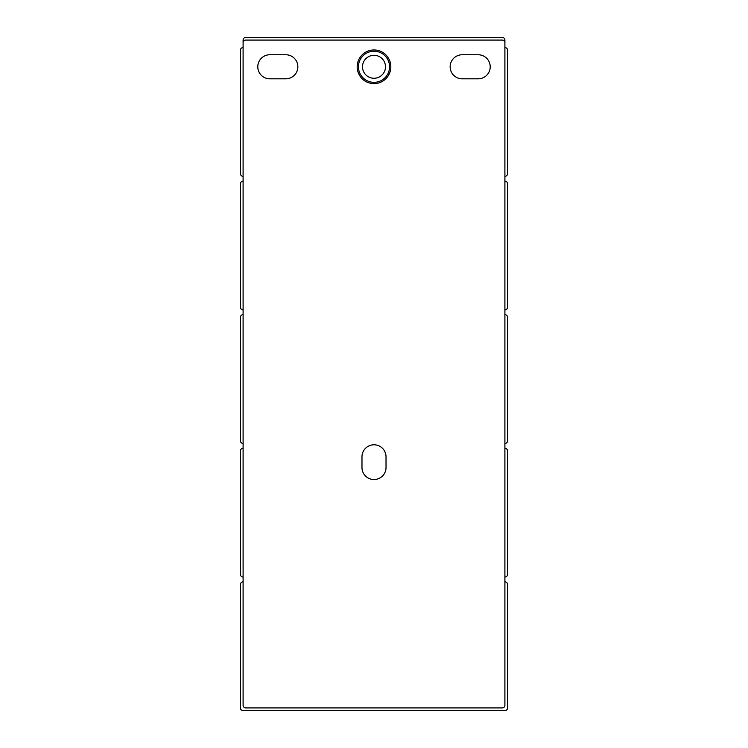 <?xml version="1.0" encoding="UTF-8"?>
<svg xmlns="http://www.w3.org/2000/svg" width="748" height="748" viewBox="0 0 748 748"><rect width="100%" height="100%" fill="white"/><g stroke="black" fill="none" stroke-linecap="round" stroke-linejoin="round"><path stroke-width="1.12" d="M504.9 581.841A2.674 2.674 0 0 1 507.574 584.506L507.574 707.926A2.674 2.674 0 0 1 504.9 710.6L243.1 710.6A2.674 2.674 0 0 1 240.426 707.926L240.426 584.506A2.674 2.674 0 0 1 243.1 581.841M504.9 40.074L504.9 705.261A2.674 2.674 0 0 1 502.226 707.926L245.774 707.926A2.674 2.674 0 0 1 243.1 705.261L243.1 40.074A2.674 2.674 0 0 1 245.774 37.4L502.226 37.4A2.674 2.674 0 0 1 504.9 40.074L504.9 47.554A2.674 2.674 0 0 1 507.574 50.219L507.574 173.639A2.674 2.674 0 0 1 504.9 176.313M243.1 42.739A2.674 2.674 0 0 1 245.774 40.074L502.226 40.074A2.674 2.674 0 0 1 504.9 42.739M504.9 181.119A2.674 2.674 0 0 1 507.574 183.793L507.574 307.213A2.674 2.674 0 0 1 504.9 309.887M504.9 314.693A2.674 2.674 0 0 1 507.574 317.367L507.574 440.787A2.674 2.674 0 0 1 504.9 443.461M504.9 448.267A2.674 2.674 0 0 1 507.574 450.941L507.574 574.361A2.674 2.674 0 0 1 504.9 577.026M257.789 66.787A12.024 12.024 0 0 0 269.813 78.811L285.839 78.811A12.024 12.024 0 0 0 297.863 66.787A12.024 12.024 0 0 0 285.839 54.763L269.813 54.763A12.024 12.024 0 0 0 257.789 66.787M450.137 66.787A12.024 12.024 0 0 0 462.161 78.811L478.187 78.811A12.024 12.024 0 0 0 490.211 66.787A12.024 12.024 0 0 0 478.187 54.763L462.161 54.763A12.024 12.024 0 0 0 450.137 66.787M243.1 176.313A2.674 2.674 0 0 1 240.426 173.639L240.426 50.219A2.674 2.674 0 0 1 243.1 47.554L243.1 40.074M386.024 467.5L386.024 456.813A12.024 12.024 0 0 0 374 444.789A12.024 12.024 0 0 0 361.976 456.813L361.976 467.5A12.024 12.024 0 0 0 374 479.524A12.024 12.024 0 0 0 386.024 467.5M357.17 66.787A16.83 16.83 0 0 0 374 83.617A16.83 16.83 0 0 0 390.83 66.787A16.83 16.83 0 0 0 374 49.957A16.83 16.83 0 0 0 357.17 66.787M358.442 66.787A15.558 15.558 0 0 1 374 51.229A15.558 15.558 0 0 1 389.558 66.787A15.558 15.558 0 0 1 374 82.336A15.558 15.558 0 0 1 358.442 66.787M385.491 66.787A11.491 11.491 0 0 1 374 78.269A11.491 11.491 0 0 1 362.509 66.787A11.491 11.491 0 0 1 374 55.296A11.491 11.491 0 0 1 385.491 66.787M243.1 577.026A2.674 2.674 0 0 1 240.426 574.361L240.426 450.941A2.674 2.674 0 0 1 243.1 448.267M243.1 443.461A2.674 2.674 0 0 1 240.426 440.787L240.426 317.367A2.674 2.674 0 0 1 243.1 314.693M240.426 388.427L240.426 389.484M243.1 309.887A2.674 2.674 0 0 1 240.426 307.213L240.426 183.793A2.674 2.674 0 0 1 243.1 181.119M240.426 254.853L240.426 255.91M240.426 655.566L240.426 656.622"/></g></svg>
